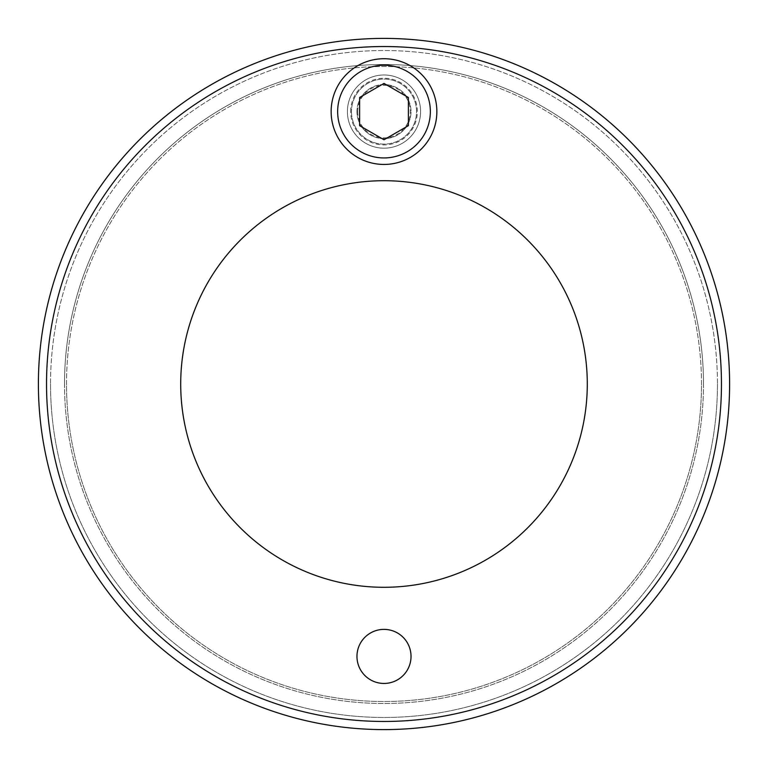 <?xml version="1.0" encoding="UTF-8"?>
<svg xmlns="http://www.w3.org/2000/svg" width="768" height="768" viewBox="0 0 768 768"><rect width="100%" height="100%" fill="white"/><g stroke="black" fill="none" stroke-linecap="round" stroke-linejoin="round"><path stroke-width="0.58" stroke-dasharray="3.84 2.88" d="M587.29 384A203.29 203.29 0 0 0 282.355 207.946A203.29 203.29 0 0 0 282.355 560.054A203.29 203.29 0 0 0 587.29 384A203.29 203.29 0 0 1 282.355 560.054A203.29 203.29 0 0 1 282.355 207.946A203.29 203.29 0 0 1 587.29 384A203.29 203.29 0 0 1 282.355 560.054A203.29 203.29 0 0 1 282.355 207.946A203.29 203.29 0 0 1 587.29 384A203.29 203.29 0 0 0 282.355 207.946A203.29 203.29 0 0 0 282.355 560.054A203.29 203.29 0 0 0 587.29 384M356.976 111.59A27.024 27.024 0 0 0 384 138.614A27.024 27.024 0 0 0 411.024 111.59A27.024 27.024 0 0 1 370.483 134.995A27.024 27.024 0 0 1 370.483 88.176A27.024 27.024 0 0 1 411.024 111.59A27.024 27.024 0 0 0 384 84.557A27.024 27.024 0 0 0 356.976 111.59M703.498 384A319.498 319.498 0 0 1 224.256 660.691A319.498 319.498 0 0 1 224.256 107.309A319.498 319.498 0 0 1 703.498 384M721.469 384A337.469 337.469 0 0 1 215.27 676.253A337.469 337.469 0 0 1 215.27 91.747A337.469 337.469 0 0 1 721.469 384M347.405 111.59A36.595 36.595 0 0 0 384 148.176A36.595 36.595 0 0 0 420.595 111.59A36.595 36.595 0 0 1 365.702 143.28A36.595 36.595 0 0 1 365.702 79.891A36.595 36.595 0 0 1 420.595 111.59A36.595 36.595 0 0 0 384 74.995A36.595 36.595 0 0 0 347.405 111.59A36.595 36.595 0 0 1 402.298 79.891A36.595 36.595 0 0 1 402.298 143.28A36.595 36.595 0 0 1 347.405 111.59A36.595 36.595 0 0 0 384 148.176A36.595 36.595 0 0 0 420.595 111.59A36.595 36.595 0 0 0 384 74.995A36.595 36.595 0 0 0 347.405 111.59M717.475 384A333.475 333.475 0 0 1 217.267 672.797A333.475 333.475 0 0 1 217.267 95.203A333.475 333.475 0 0 1 717.475 384M701.501 384A317.501 317.501 0 0 0 225.254 109.037A317.501 317.501 0 0 0 225.254 658.963A317.501 317.501 0 0 0 701.501 384M50.525 384A333.475 333.475 0 0 0 550.733 672.797A333.475 333.475 0 0 0 550.733 95.203A333.475 333.475 0 0 0 50.525 384M66.499 384A317.501 317.501 0 0 1 542.746 109.037A317.501 317.501 0 0 1 542.746 658.963A317.501 317.501 0 0 1 66.499 384M38.4 384A345.6 345.6 0 0 0 556.8 683.299A345.6 345.6 0 0 0 556.8 84.701A345.6 345.6 0 0 0 38.4 384M356.976 656.41A27.024 27.024 0 0 0 384 683.443A27.024 27.024 0 0 0 411.024 656.41A27.024 27.024 0 0 0 384 629.386A27.024 27.024 0 0 0 356.976 656.41M180.71 384A203.29 203.29 0 0 0 485.645 560.054A203.29 203.29 0 0 0 485.645 207.946A203.29 203.29 0 0 0 180.71 384M64.502 384A319.498 319.498 0 0 0 543.744 660.691A319.498 319.498 0 0 0 543.744 107.309A319.498 319.498 0 0 0 64.502 384M351.475 111.59A32.525 32.525 0 0 0 400.262 139.757A32.525 32.525 0 0 0 400.262 83.414A32.525 32.525 0 0 0 351.475 111.59A32.525 32.525 0 0 1 400.262 83.414A32.525 32.525 0 0 1 400.262 139.757A32.525 32.525 0 0 1 351.475 111.59M331.142 111.59A52.858 52.858 0 0 1 410.429 65.808A52.858 52.858 0 0 1 410.429 157.363A52.858 52.858 0 0 1 331.142 111.59M357.706 111.59A26.294 26.294 0 0 0 397.142 134.352A26.294 26.294 0 0 0 397.142 88.819A26.294 26.294 0 0 0 357.706 111.59M384 139.757L408.394 125.674L408.394 97.498L384 83.414L359.606 97.498L359.606 125.674L384 139.757M350.659 111.59A33.341 33.341 0 0 1 400.666 82.714A33.341 33.341 0 0 1 400.666 140.458A33.341 33.341 0 0 1 350.659 111.59"/><path stroke-width="1.15" d="M38.4 384A345.6 345.6 0 0 1 556.8 84.701A345.6 345.6 0 0 1 556.8 683.299A345.6 345.6 0 0 1 38.4 384M411.024 656.41A27.024 27.024 0 0 1 370.483 679.824A27.024 27.024 0 0 1 370.483 633.005A27.024 27.024 0 0 1 411.024 656.41M180.71 384A203.29 203.29 0 0 1 485.645 207.946A203.29 203.29 0 0 1 485.645 560.054A203.29 203.29 0 0 1 180.71 384M46.531 384A337.469 337.469 0 0 0 552.73 676.253A337.469 337.469 0 0 0 552.73 91.747A337.469 337.469 0 0 0 46.531 384M331.142 111.59A52.858 52.858 0 0 0 410.429 157.363A52.858 52.858 0 0 0 410.429 65.808A52.858 52.858 0 0 0 331.142 111.59M359.606 125.674L359.606 97.498L384 83.414L408.394 97.498L408.394 125.674L384 139.757L359.606 125.674M337.651 111.59A46.349 46.349 0 0 1 407.174 71.443A46.349 46.349 0 0 1 407.174 151.728A46.349 46.349 0 0 1 337.651 111.59"/></g></svg>
